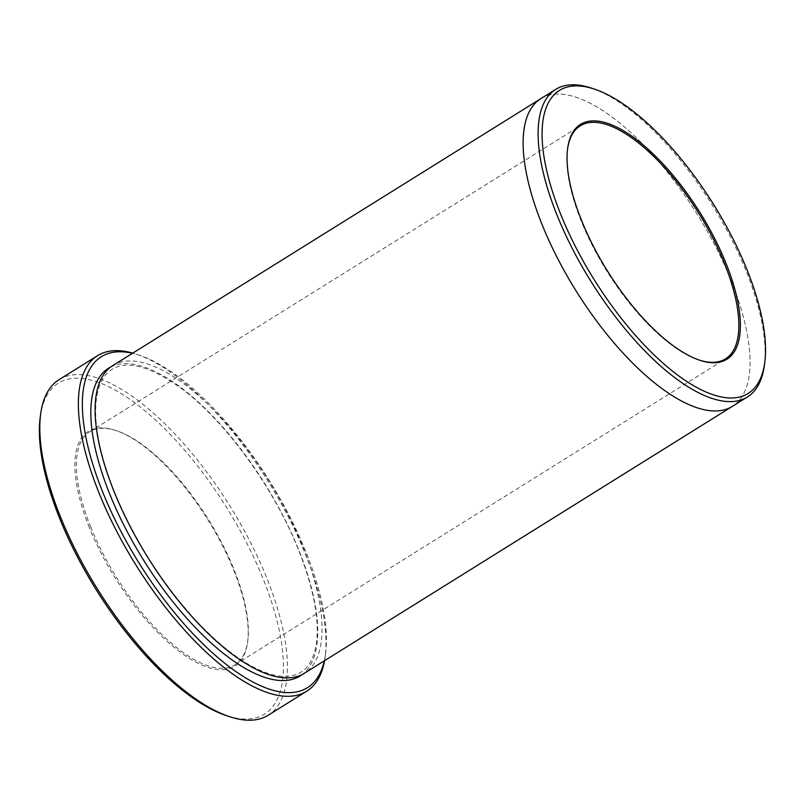 <?xml version="1.0" encoding="UTF-8"?>
<svg xmlns="http://www.w3.org/2000/svg" width="805" height="805" viewBox="0 0 805 805"><rect width="100%" height="100%" fill="white"/><g stroke="black" fill="none" stroke-linecap="round" stroke-linejoin="round"><path stroke-width="0.6" stroke-dasharray="4.03 3.02" d="M89.385 527.617A138.39 54.71 -121.9 0 1 115.387 430.323A138.39 54.71 -121.9 0 1 207.931 519.829A138.39 54.71 -121.9 0 1 247.588 642.32A138.39 54.71 -121.9 0 1 181.618 653.127A138.39 54.71 -121.9 0 1 89.385 527.617M40.25 417.01A194.951 77.069 -121.9 0 1 226.899 507.995A194.951 77.069 -121.9 0 1 226.487 715.645M324.314 660.825A194.951 77.069 58.1 0 0 325.572 653.861A194.951 77.069 58.1 0 0 305.92 551.898A194.951 77.069 58.1 0 0 139.335 355.216A194.951 77.069 58.1 0 0 132.523 353.284M540.729 98.723A181.226 71.635 -121.9 0 1 697.402 214.593A181.226 71.635 -121.9 0 1 732.51 406.273M541.061 98.522A181.226 71.635 -121.9 0 1 697.402 214.593A181.226 71.635 -121.9 0 1 732.842 406.062M764.317 365.651A181.226 71.635 58.1 0 0 746.054 270.872A181.226 71.635 58.1 0 0 591.202 88.037M324.566 660.674A197.698 78.155 58.1 0 0 325.14 657.051A197.698 78.155 58.1 0 0 305.216 553.659A197.698 78.155 58.1 0 0 136.287 354.2A197.698 78.155 58.1 0 0 132.785 353.123M59.037 379.688A197.698 78.155 -121.9 0 1 229.968 506.093A197.698 78.155 -121.9 0 1 268.256 715.202M112.7 365.641A181.226 71.635 -121.9 0 1 269.383 481.511A181.226 71.635 -121.9 0 1 304.491 673.191M567.575 148.925A137.293 54.267 58.1 0 0 567.485 149.559A137.293 54.267 58.1 0 0 581.331 221.365A137.293 54.267 58.1 0 0 698.639 359.875A137.293 54.267 58.1 0 0 699.253 360.066M90.814 527.255A137.293 54.267 -121.9 0 1 89.717 431.752A137.293 54.267 -121.9 0 1 116.604 430.735A137.293 54.267 -121.9 0 1 208.415 519.527A137.293 54.267 -121.9 0 1 247.759 641.042A137.293 54.267 -121.9 0 1 235.01 664.739A137.293 54.267 -121.9 0 1 90.814 527.255M110.617 367.07A181.226 71.635 -121.9 0 1 265.097 484.177A181.226 71.635 -121.9 0 1 302.288 674.429M235.01 664.739L725.526 358.849M89.717 431.752L580.234 125.862M114.541 492.016C134.214 539.491 161.121 582.045 195.253 619.699C220.983 647.28 244.74 665 266.536 672.859C275.853 676.089 283.974 677.096 290.897 675.908C305.035 673.564 313.568 662.475 316.486 642.621C319.293 619.548 313.9 590.135 300.305 554.404C276.105 490.537 224.937 419.717 179.515 387.074C143.049 361.717 117.922 358.316 104.127 376.871C89.436 398.304 94.406 441.995 114.541 492.016M139.335 355.216L136.287 354.2M325.572 653.861L325.14 657.051M698.639 359.875L699.867 360.278M567.485 149.559L567.666 148.281M116.604 430.735L115.387 430.323M247.759 641.042L247.588 642.32"/><path stroke-width="1.21" d="M306.786 691.173L268.256 715.202A197.698 78.155 -121.9 0 1 229.536 716.661L226.487 715.645A194.951 77.069 -121.9 0 1 59.902 518.963A194.951 77.069 -121.9 0 1 40.25 417.01L40.683 413.82A197.698 78.155 -121.9 0 1 59.037 379.688L97.556 355.669A197.698 78.155 58.1 0 0 99.126 493.193A197.698 78.155 58.1 0 0 306.786 691.173A197.698 78.155 58.1 0 0 324.566 660.674M132.523 353.284A194.951 77.069 58.1 0 0 138.923 562.866A194.951 77.069 58.1 0 0 324.314 660.825M732.842 406.062A181.226 71.635 -121.9 0 1 732.51 406.273A181.226 71.635 -121.9 0 1 542.168 224.786A181.226 71.635 -121.9 0 1 540.729 98.723A181.226 71.635 -121.9 0 1 541.061 98.522M540.729 98.723L112.7 365.641A181.226 71.635 -121.9 0 0 114.139 491.704A181.226 71.635 -121.9 0 0 304.491 673.191L732.51 406.273A181.226 71.635 -121.9 0 1 542.168 224.786A181.226 71.635 -121.9 0 1 540.729 98.723L555.712 89.385A181.226 71.635 58.1 0 0 557.151 215.448A181.226 71.635 58.1 0 0 747.493 396.925A181.226 71.635 58.1 0 0 764.317 365.651L764.75 362.451A178.479 70.548 58.1 0 0 746.758 269.112A178.479 70.548 58.1 0 0 594.261 89.053A178.479 70.548 58.1 0 0 593.869 279.154A178.479 70.548 58.1 0 0 764.75 362.451M594.261 89.053L591.202 88.037A181.226 71.635 58.1 0 0 555.712 89.385M725.869 262.983A138.39 54.71 58.1 0 0 633.626 137.474A138.39 54.71 58.1 0 0 567.666 148.281A138.39 54.71 58.1 0 0 607.322 270.772A138.39 54.71 58.1 0 0 699.867 360.278A138.39 54.71 58.1 0 0 725.869 262.983M229.536 716.661A197.698 78.155 -121.9 0 1 60.606 517.213A197.698 78.155 -121.9 0 1 40.683 413.82M132.785 353.123A197.698 78.155 58.1 0 0 97.556 355.669M699.253 360.066A137.293 54.267 58.1 0 0 725.526 358.849A137.293 54.267 58.1 0 0 724.44 263.356A137.293 54.267 58.1 0 0 580.234 125.862A137.293 54.267 58.1 0 0 567.575 148.925M302.288 674.429A181.226 71.635 -121.9 0 1 109.862 494.371A181.226 71.635 -121.9 0 1 110.617 367.07M732.51 406.273L747.493 396.925"/></g></svg>

